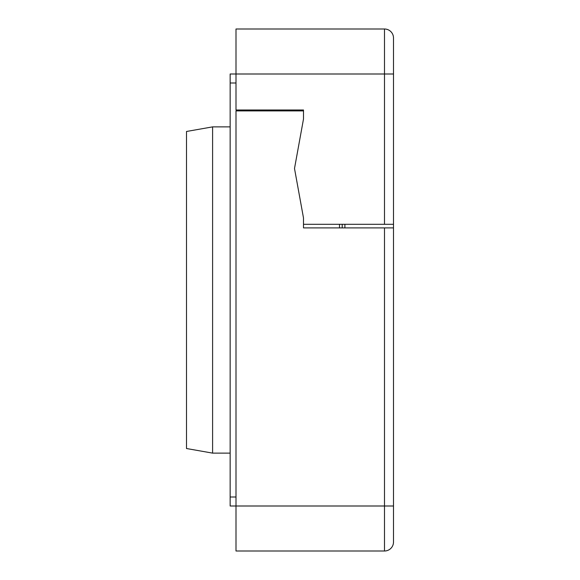 <?xml version="1.0" encoding="UTF-8"?>
<svg xmlns="http://www.w3.org/2000/svg" width="580" height="580" viewBox="0 0 580 580"><rect width="100%" height="100%" fill="white"/><g stroke="black" fill="none" stroke-linecap="round" stroke-linejoin="round"><path stroke-width="0.87" d="M393.501 542.003A8.997 8.997 0 0 1 384.497 551L384.497 227.896L393.501 227.896L393.501 542.003A8.997 8.997 0 0 1 384.497 551L236.002 551L236.002 505.999L230.151 505.999L230.151 82.998L236.002 82.998M339.503 224.3L339.503 227.896M230.151 82.998L230.151 74.001L384.497 74.001L384.497 29A8.997 8.997 0 0 1 393.501 37.997L393.501 227.896M186.499 136.626L186.499 154.563M230.151 126.875L212.599 126.875L186.499 131.479L186.499 448.521L212.599 453.125L230.151 453.125M267.503 109.997L267.503 110.903M212.599 126.875L212.599 453.125M393.501 505.999L236.002 505.999L236.002 110.903L303.5 110.903L303.5 119.001L294.502 168.497L303.5 119.001L303.5 109.997L236.002 109.997L236.002 29L384.497 29A8.997 8.997 0 0 1 393.501 37.997M384.497 227.896L303.5 227.896L303.5 218L294.502 168.497L303.5 218L303.5 224.3L393.501 224.3M236.002 497.002L230.151 497.002M342.2 227.896L342.2 224.3M384.497 224.3L384.497 74.001L393.501 74.001M344.897 227.896L344.897 224.3"/></g></svg>
